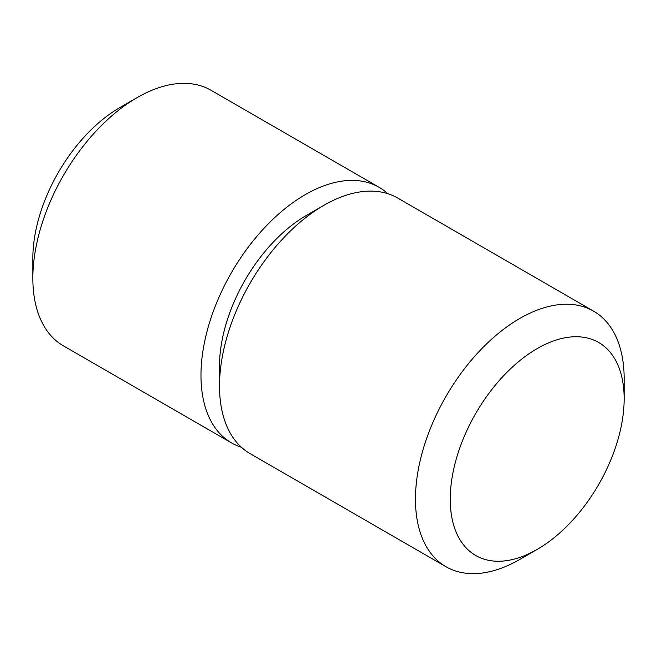 <?xml version="1.0" encoding="UTF-8"?>
<svg xmlns="http://www.w3.org/2000/svg" width="657" height="657" viewBox="0 0 657 657"><rect width="100%" height="100%" fill="white"/><g stroke="black" fill="none" stroke-linecap="round" stroke-linejoin="round"><path stroke-width="0.99" d="M231.527 442.908L63.417 345.853A147.57 85.196 -60 0 1 32.85 278.297L32.85 258.217A122.974 70.997 -60 0 1 119.804 107.6L137.198 97.564A147.57 85.196 -60 0 1 210.979 90.255L379.097 187.311A147.57 85.196 120 0 0 265.379 226.846A147.57 85.196 120 0 0 200.968 375.361A147.57 85.196 120 0 0 231.527 442.908A147.57 85.196 120 0 0 241.39 447.253M32.85 278.297A147.57 85.196 -60 0 1 137.198 97.564M387.786 193.684A147.57 85.196 120 0 0 379.097 187.311M593.583 311.147L397.649 198.02A147.57 85.196 120 0 0 323.86 205.337L306.466 215.373A122.974 70.997 120 0 0 219.512 365.982L219.512 386.07A147.57 85.196 120 0 0 250.079 453.617L446.021 566.745A147.57 85.196 120 0 0 519.802 559.436L537.196 549.4A122.974 70.997 120 0 0 624.15 398.783L624.15 378.703A147.57 85.196 120 0 0 593.583 311.147A147.57 85.196 120 0 0 479.873 350.682A147.57 85.196 120 0 0 415.454 499.189A147.57 85.196 120 0 0 446.021 566.745M323.86 205.337A147.57 85.196 120 0 0 219.512 386.07M624.15 398.783A122.974 70.997 120 0 0 537.196 348.58A122.974 70.997 120 0 0 450.242 499.189A122.974 70.997 120 0 0 537.196 549.4"/></g></svg>
